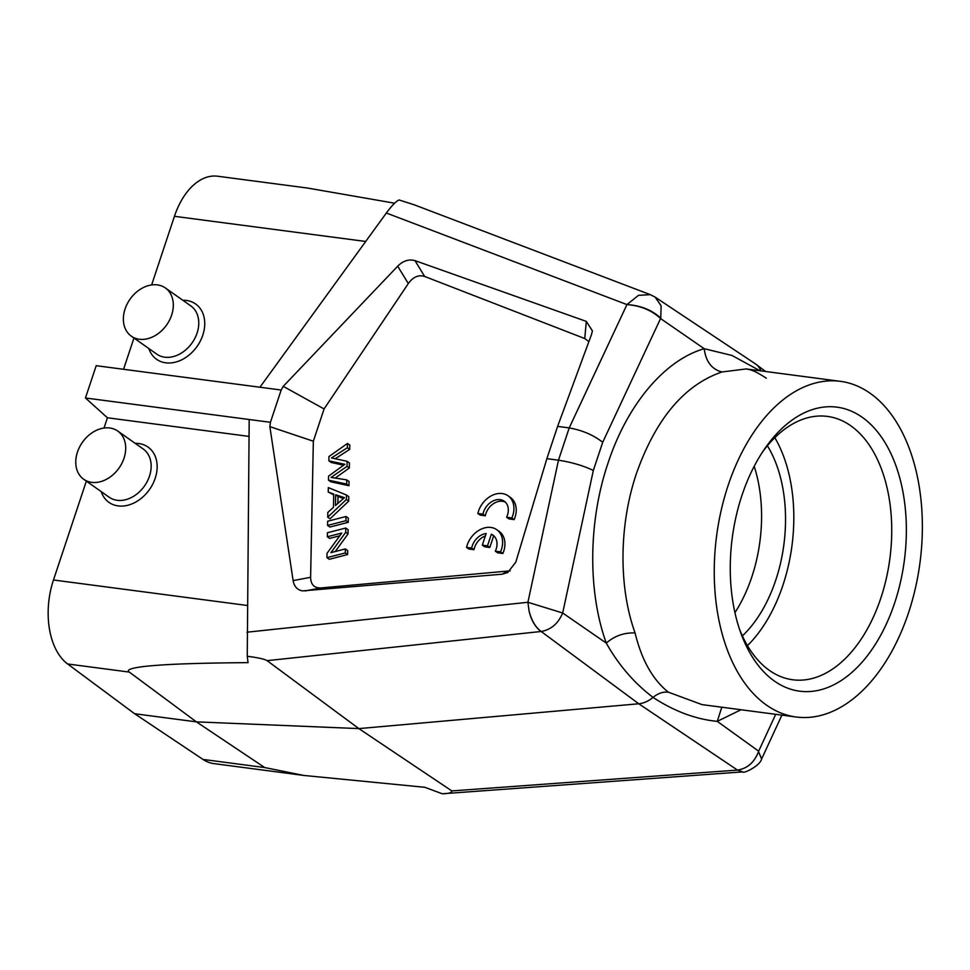<?xml version="1.0" encoding="UTF-8"?>
<svg xmlns="http://www.w3.org/2000/svg" width="970" height="970" viewBox="0 0 970 970"><rect width="100%" height="100%" fill="white"/><g stroke="black" fill="none" stroke-linecap="round" stroke-linejoin="round"><path stroke-width="1.45" d="M734.933 612.652A119.371 72.326 97.5 0 0 751.823 576.92A119.371 72.326 97.5 0 0 754.187 466.303M767.379 445.763A119.371 72.326 -82.5 0 1 775.782 580.072A119.371 72.326 -82.5 0 1 742.377 635.896M67.621 663.965L129.313 672.089C125.906 669.967 130.999 668.075 144.578 666.426C160.038 664.802 183.5 663.165 248.053 662.631L247.253 656.278C257.923 657.624 264.531 659.091 267.089 660.655L358.864 728.603L451.838 790.926C451.874 792.708 448.686 793.666 442.247 793.775L424.86 787.301L303.804 775.442L213.849 763.608A65.111 39.443 -82.5 0 1 202.997 759.425L134.636 713.738L67.621 663.965A65.111 39.443 -82.5 0 1 53.471 579.987L86.354 481.132M151.623 284.938L174.442 216.31A65.111 39.443 -82.5 0 1 217.632 176.225L307.599 188.059L394.657 203.215M133.957 338.033L123.554 369.291M249.011 436.403L107.427 417.779L85.457 397.979L96.2 365.69L259.936 387.236L386.351 213.012C391.856 205.591 396.087 201.226 399.046 199.953L414.36 204.852L650.312 294.65L638.478 295.341L626.947 304.592L386.351 213.012M107.427 417.779L104.02 428.037M129.313 672.089L196.389 721.862L134.636 713.738M541.163 631.482C535.573 627.372 531.536 620.521 529.062 610.93L527.91 602.285L562.685 612.991C558.211 623.564 551.045 629.724 541.163 631.482L638.745 703.771L358.864 728.603L196.389 721.862L264.689 767.549L202.997 759.425M442.247 793.775L742.729 771.877L737.503 770.095L638.745 703.771A26.044 19.739 -54.8 0 0 653.028 697.406C634.089 682.965 618.496 664.862 606.274 643.098L562.685 612.991L593.337 470.45L602.709 442.284C593.41 435.009 582.242 430.219 569.208 427.916L557.617 426.388L546.874 458.664L515.797 562.151L507.759 572.506L502.205 574.191L302.543 590.875C297.329 589.978 294.189 586.559 293.122 580.606L269.854 426.63L270.436 422.302L281.179 390.025L259.936 387.236M267.089 660.655L540.957 631.506C535.028 626.802 531.063 619.939 529.087 610.93L529.062 610.93M270.436 422.302L249.193 419.513L247.253 656.278M135.23 443.375A33.853 25.669 125.2 0 1 138.868 443.557A33.853 25.669 125.2 0 1 155.212 478.246A33.853 25.669 125.2 0 1 118.134 505.916A33.853 25.669 125.2 0 1 101.219 491.608M117.746 431.044L143.196 448.989A29.512 22.383 125.2 0 1 147.355 481.229A29.512 22.383 125.2 0 1 117.152 500.29A29.512 22.383 125.2 0 1 109.174 497.234L83.735 479.289A29.512 22.383 -54.8 0 0 91.701 482.345A29.512 22.383 -54.8 0 0 121.905 463.284A29.512 22.383 -54.8 0 0 117.746 431.044A29.512 22.383 -54.8 0 0 109.78 427.988A29.512 22.383 -54.8 0 0 79.576 447.037A29.512 22.383 -54.8 0 0 83.735 479.289M249.193 419.513L85.457 397.979M281.179 390.025L283.252 386.351L397.7 266.192C403.083 260.809 408.843 258.954 414.99 260.627L586.304 321.385L592.403 330.879L591.53 334.468L557.617 426.388M293.122 580.606L310.606 577.308L313.346 441.217L324.077 408.94L283.252 386.351M313.346 441.217L269.854 426.63M766.336 378.227C753.253 369.703 750.622 369.885 746.16 368.939L721.886 371.983C711.713 369.279 705.82 361.519 704.208 348.691L660.619 318.584C651.804 310.339 640.576 305.671 626.947 304.592C640.612 305.453 651.876 309.951 660.764 318.124L602.709 442.284M650.312 294.65L655.174 297.147L661.116 305.817L660.764 318.124M182.833 300.276A33.853 25.669 125.2 0 1 186.47 300.457A33.853 25.669 125.2 0 1 202.803 335.147A33.853 25.669 125.2 0 1 165.737 362.816A33.853 25.669 125.2 0 1 148.822 348.521M165.349 287.944L190.799 305.889A29.512 22.383 125.2 0 1 194.958 338.13A29.512 22.383 125.2 0 1 164.754 357.19A29.512 22.383 125.2 0 1 156.776 354.135L131.338 336.19A29.512 22.383 -54.8 0 0 139.304 339.245A29.512 22.383 -54.8 0 0 169.507 320.185A29.512 22.383 -54.8 0 0 165.349 287.944A29.512 22.383 -54.8 0 0 157.382 284.889A29.512 22.383 -54.8 0 0 127.179 303.937A29.512 22.383 -54.8 0 0 131.338 336.19M721.886 371.983C684.286 384.957 655.805 418.797 636.441 473.505C619.018 525.085 618.484 587.08 635.083 632.937C624.146 632.513 614.543 635.896 606.274 643.098C587.626 591.421 588.293 521.399 607.972 463.236C627.105 404.708 664.571 360.112 704.208 348.691L732.023 355.469L759.959 370.758M761.05 370.904A26.044 19.739 -54.8 0 0 755.933 364.259A26.044 19.739 -54.8 0 0 755.278 363.786L655.174 297.147M451.838 790.926L737.503 770.095C747.373 768.543 754.369 762.396 758.516 751.641L761.668 758.879M758.516 751.641L761.608 759.025C760.165 765.827 742.899 774.181 742.741 771.877M303.804 775.442L264.689 767.549M775.709 714.308L758.661 751.18L717.266 721.365C695.708 719.291 674.295 711.313 653.028 697.406C657.999 693.332 663.092 691.586 668.33 692.156L702.025 704.62L796.224 717.012A169.277 102.565 97.5 0 0 908.526 612.785A169.277 102.565 97.5 0 0 870.163 393.286A169.277 102.565 97.5 0 0 840.384 381.331A169.277 102.565 97.5 0 0 728.094 485.558A169.277 102.565 97.5 0 0 796.224 717.012M741.007 709.749L717.266 721.365L721.801 707.215M635.083 632.937C641.606 659.915 652.689 679.655 668.33 692.156M246.901 632.21L527.91 602.285L558.477 460.192C571.597 462.217 583.212 465.636 593.337 470.45M626.947 304.592L569.208 427.916L558.477 460.192L546.874 458.664M324.077 408.94L408.321 283.567L397.7 266.192M414.99 260.627L424.678 276.474C418.579 274.534 413.135 276.899 408.321 283.567M424.678 276.474L584.752 338.542L588.887 341.634M510.159 570.857L321.07 587.929L305.113 590.936M310.606 577.308C310.776 584.631 314.268 588.172 321.07 587.929M333.716 494.845L328.236 492.045L333.728 494.082L333.462 507.298L327.836 512.415L327.739 517.18L346.351 499.526L346.448 495.015L328.333 487.595L328.236 492.045M346.448 495.015L348.763 496.652L348.666 501.163L330.042 518.817L327.739 517.18M348.012 533.949L345.696 532.324L345.781 528.032L348.097 529.656L348.012 533.949L335.244 551.518M339.779 535.792L329.654 538.386L327.339 536.762L341.767 533.051L327.011 553.361L326.926 557.653L345.284 552.936L345.356 548.923L330.952 552.633L345.696 532.324M345.356 548.923L347.672 550.548L347.599 554.561L329.23 559.29L326.926 557.653M346.011 516.513L348.327 518.138L348.242 522.333L329.885 527.049L327.569 525.425L345.926 520.696L346.011 516.513L327.654 521.229L327.569 525.425M346.751 479.883L349.067 481.52L348.982 485.727L330.794 481.775L328.478 480.138L346.666 484.091L346.751 479.883L331.085 477.41L347.017 466.364L347.127 461.32L349.43 462.957L349.333 468.001L335.305 478.004M349.709 449.365L347.393 447.74L347.478 443.448L349.794 445.084L349.709 449.365L335.414 458.628M343.562 465.224L331.182 462.46L328.866 460.823L344.859 464.315L328.563 476.112L328.478 480.138M466.509 547.383L468.825 549.008L473.99 549.687L471.675 548.062A15.156 11.495 125.2 0 1 486.176 533.524L482.308 545.152L487.486 545.831L491.353 534.227A15.156 11.495 125.2 0 1 492.93 535.113A15.156 11.495 125.2 0 1 495.318 551.166L500.544 551.857A21.704 16.454 -54.8 0 0 496.761 529.693A21.704 16.454 -54.8 0 0 467.576 543.976L466.509 547.383L471.675 548.062M485.376 535.913A15.156 11.495 -54.8 0 0 473.99 549.687M482.308 545.152L484.624 546.789L489.801 547.468L493.669 535.852L491.353 534.227M495.318 551.166L497.622 552.803L502.86 553.494A21.704 16.454 -54.8 0 0 499.077 531.33L496.761 529.693M477.822 513.482L480.138 515.106L485.303 515.797L482.987 514.161A15.156 11.495 125.2 0 1 491.693 501.696A15.156 11.495 125.2 0 1 504.242 501.211A15.156 11.495 125.2 0 1 507.649 514.573L506.619 517.265L511.857 517.956A21.704 16.454 -54.8 0 0 508.074 495.803A21.704 16.454 -54.8 0 0 478.877 510.074L477.822 513.482L482.987 514.161M505.334 502.12A15.156 11.495 -54.8 0 0 485.303 515.797M506.619 517.265L508.935 518.901L514.161 519.593A21.704 16.454 -54.8 0 0 510.378 497.428L508.074 495.803M348.666 501.163L346.351 499.526M335.681 494.785L344.471 497.671L335.474 505.503L335.681 494.785L337.996 496.41L337.863 503.357M343.38 498.519L337.996 496.41M347.599 554.561L345.284 552.936M345.781 528.032L327.423 532.748L327.339 536.762M348.242 522.333L345.926 520.696M347.478 443.448L328.951 456.555L328.866 460.823M347.127 461.32L331.485 457.937L347.393 447.74M349.333 468.001L347.017 466.364M348.982 485.727L346.666 484.091M502.86 553.494L500.544 551.857M489.801 547.468L487.486 545.831M514.161 519.593L511.857 517.956M894.643 603A143.245 86.791 -82.5 0 1 816.97 690.628A143.245 86.791 -82.5 0 1 740.668 632.586A143.245 86.791 -82.5 0 1 741.965 495.343A143.245 86.791 -82.5 0 1 764.881 448.516A143.245 86.791 -82.5 0 1 876.383 430.474A143.245 86.791 -82.5 0 1 894.643 603M762.699 451.741A132.817 80.474 -82.5 0 1 827.41 416.409A132.817 80.474 -82.5 0 1 880.869 598.005A132.817 80.474 -82.5 0 1 792.769 679.776A132.817 80.474 -82.5 0 1 739.395 628.899M747.458 645.632A132.817 80.474 97.5 0 0 782.96 585.128A132.817 80.474 97.5 0 0 774.812 437.664M247.192 605.462L53.471 579.987M174.442 216.31L365.702 241.469M341.003 496.87L343.319 498.495M584.752 338.542L586.304 321.385M502.205 574.191L507.286 571.415M342.713 463.939L344.047 464.872M765.657 371.51L755.933 364.259M761.765 758.685L781.905 715.12M592.306 331.619L592.367 330.879M746.172 368.939L840.384 381.331"/></g></svg>
